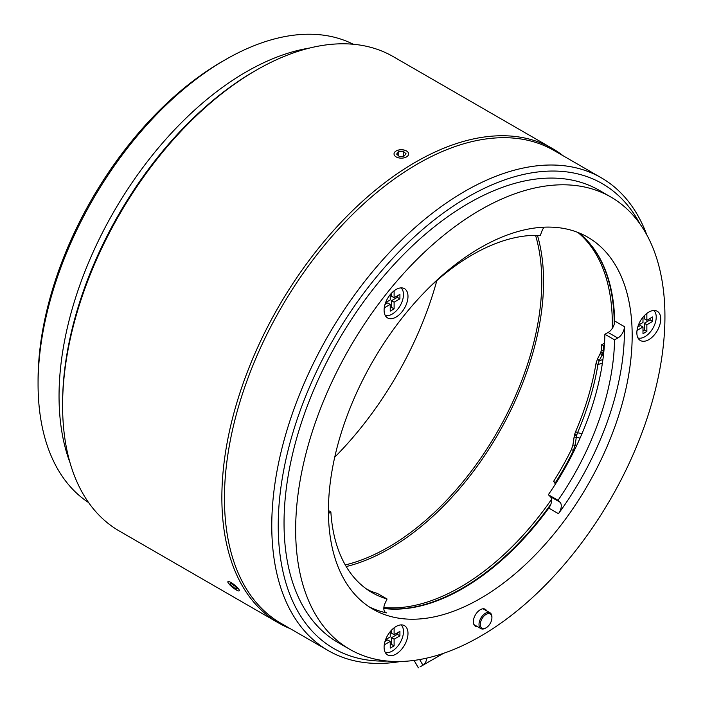 <?xml version="1.0" encoding="UTF-8"?>
<svg xmlns="http://www.w3.org/2000/svg" width="703" height="703" viewBox="0 0 703 703"><rect width="100%" height="100%" fill="white"/><g stroke="black" fill="none" stroke-linecap="round" stroke-linejoin="round"><path stroke-width="1.05" d="M400.561 661.497A272.992 157.613 -60 0 1 328.31 650.635A272.992 157.613 -60 0 1 286.464 431.879A272.992 157.613 -60 0 1 464.806 191.321A272.992 157.613 -60 0 1 601.293 177.797A272.992 157.613 -60 0 1 646.83 234.934M328.31 650.635L280.989 623.315A272.992 157.613 -60 0 1 239.143 404.559A272.992 157.613 -60 0 1 417.477 164.001A272.992 157.613 -60 0 1 553.973 150.477L601.293 177.797M537.435 235.338A218.211 125.986 -60 0 1 389.269 548.771A218.211 125.986 -60 0 1 346.21 566.556M639.827 223.712A268.423 154.976 120 0 0 333.82 338.591A268.423 154.976 120 0 0 387.335 661.04M419.656 659.546L422.934 665.214L420.034 666.883M422.934 665.214L443.523 653.324L422.934 665.214A18.26 10.545 -120 0 0 426.659 658.14M486.107 627.797L485.465 628.166A9.13 5.272 -60 0 1 484.622 628.587A9.13 5.272 -60 0 1 480.896 628.614A9.13 5.272 -60 0 1 479.674 620.758A9.13 5.272 -60 0 1 486.3 612.831A9.13 5.272 -60 0 1 490.026 612.805A9.13 5.272 -60 0 1 491.915 616.988L491.915 617.726A8.216 4.745 120 0 0 486.863 613.991A8.216 4.745 120 0 0 480.342 623.535A8.216 4.745 120 0 0 485.351 628.174A8.216 4.745 120 0 0 486.107 627.797A8.216 4.745 120 0 0 491.915 617.726M383.864 607.497A215.013 124.141 120 0 0 551.539 499.341M555.3 484.244A14.148 8.172 120 0 0 553.533 481.476A200.865 115.969 120 0 0 571.425 449.56L574.114 450.834M612.831 327.519L612.295 327.211A215.013 124.141 120 0 0 577.884 232.438M574.087 437.099L576.275 437.301A200.865 119.519 95.3 0 1 575.08 445.227L572.892 445.025A200.865 119.519 95.3 0 0 574.087 437.099L574.474 435.025A16.433 13.181 -78.3 0 1 574.667 434.287L575.616 431.607A200.865 115.969 120 0 0 596.012 363.469L597.945 364.593A200.865 115.969 120 0 1 577.55 432.723L576.759 434.964A13.691 10.984 -78.3 0 0 576.601 435.579L576.275 437.301L580.063 438.083M572.892 445.025L571.425 449.56M576.653 445.553L575.08 445.227L573.358 450.676A200.865 115.969 120 0 1 555.467 482.592L553.533 481.476M614.255 324.162A215.013 124.141 120 0 0 587.295 240.698M383.82 608.403A215.013 124.141 120 0 0 550.88 504.156M556.011 483.128A14.148 8.172 120 0 0 555.467 482.592M602.919 359.532L599.167 360.806A200.865 78.13 138.1 0 0 601.961 355.34L600.274 353.468A200.865 78.13 138.1 0 1 597.48 358.925L596.012 363.469M602.409 363.073L597.945 364.593L599.167 360.806L597.48 358.925M603.939 350.63L603.236 350.867L601.302 349.751A200.865 115.969 120 0 0 601.742 344.619L603.684 345.735L604.378 345.41M601.742 344.619L604.518 343.31M601.302 349.751L600.951 351.711L602.796 353.231L603.236 350.867A200.865 115.969 120 0 0 603.684 345.735M600.951 351.711A13.691 9.341 71.2 0 1 600.775 352.212L602.585 353.829L601.961 355.34L603.499 354.822M602.796 353.231A16.433 11.204 71.2 0 1 602.585 353.829M600.775 352.212L600.274 353.468M366.166 588.763L366.834 589.246M366.544 588.938A200.865 115.969 120 0 0 367.028 589.149L368.926 590.344M368.442 590.125L368.486 590.054A200.865 115.969 120 0 0 368.97 590.265M369.101 606.812A214.784 124.009 120 0 0 386.624 612.902A9.13 5.272 -60 0 1 385.71 612.55A9.13 5.272 -60 0 1 383.82 608.376A9.13 5.272 -60 0 1 385.121 603.139L387.072 599.018A200.865 115.969 120 0 1 372.115 592.638A200.865 115.969 120 0 1 330.867 511.933L328.424 510.519M407.986 296.402A16.89 9.754 120 0 0 404.489 288.669A16.89 9.754 120 0 0 391.474 293.195A16.89 9.754 120 0 0 384.102 310.199A16.89 9.754 120 0 0 387.599 317.932A16.89 9.754 120 0 0 400.613 313.406A16.89 9.754 120 0 0 407.986 296.402M407.986 633.412A16.89 9.754 120 0 0 404.489 625.679A16.89 9.754 120 0 0 391.474 630.204A16.89 9.754 120 0 0 384.102 647.199A16.89 9.754 120 0 0 387.599 654.932A16.89 9.754 120 0 0 400.613 650.407A16.89 9.754 120 0 0 407.986 633.412M660.741 318.986A16.89 9.754 120 0 0 657.243 311.253A16.89 9.754 120 0 0 644.229 315.779A16.89 9.754 120 0 0 636.856 332.774A16.89 9.754 120 0 0 640.354 340.507A16.89 9.754 120 0 0 653.368 335.981A16.89 9.754 120 0 0 660.741 318.986M486.661 610.863A9.816 5.668 120 0 0 485.202 609.229A9.816 5.668 120 0 0 477.645 611.856A9.816 5.668 120 0 0 473.356 621.733A9.816 5.668 120 0 0 475.386 626.232A9.816 5.668 120 0 0 477.53 626.672M664.933 316.561A261.121 150.758 -60 0 1 550.959 579.342A261.121 150.758 -60 0 1 349.734 649.3A261.121 150.758 -60 0 1 295.655 529.763A261.121 150.758 -60 0 1 409.638 266.982A261.121 150.758 -60 0 1 610.854 197.025A261.121 150.758 -60 0 1 664.933 316.561M349.734 649.3L338.117 642.586A261.121 150.758 -60 0 1 284.038 523.05A261.121 150.758 -60 0 1 398.012 260.268A261.121 150.758 -60 0 1 599.237 190.311L610.854 197.025M383.82 608.482A214.784 124.009 120 0 0 548.788 508.093A9.13 5.272 120 0 0 550.291 496.59L548.34 494.727A200.865 115.969 -60 0 0 604.87 334.259L608.113 332.457A9.13 5.272 120 0 0 614.694 321.016A214.784 124.009 120 0 0 578.622 232.728M632.173 335.472A214.784 124.009 120 0 0 587.69 237.148A214.784 124.009 120 0 0 422.178 294.698A214.784 124.009 120 0 0 328.424 510.844A214.784 124.009 120 0 0 372.906 609.167A214.784 124.009 120 0 0 538.419 551.627A214.784 124.009 120 0 0 632.173 335.472M550.291 496.59L559.975 502.179A9.13 5.272 -60 0 1 558.472 513.682A214.784 124.009 120 0 0 624.422 330.999A214.784 124.009 120 0 0 624.378 326.614A9.13 5.272 -60 0 1 617.796 338.046L608.113 332.457M544.122 227.174A9.13 5.272 -60 0 0 541.872 231.243L540.317 235.435A200.865 115.969 120 0 0 428.602 288.107M387.072 599.018L377.388 593.429A200.865 115.969 -60 0 1 367.397 589.641M548.34 494.727L558.024 500.316A200.865 115.969 120 0 0 614.554 339.848L617.796 338.046M604.87 334.259L614.554 339.848M559.975 502.179L558.024 500.316M328.442 513.524L330.867 511.933M401.07 624.888A15.976 9.227 -60 0 1 402.327 637.92A15.976 9.227 -60 0 1 392.169 651.11A15.976 9.227 -60 0 1 385.209 652.358M390.235 631.61L390.235 636.944L385.613 639.616M384.427 643.825L384.427 644.774L390.235 641.417L390.235 648.131L394.111 645.89L394.111 639.185L399.919 635.828L399.919 631.356L394.111 634.712L394.111 627.999L393.285 628.473M394.111 634.712L391.527 633.218L391.527 630.143M390.235 645.152L391.527 644.405L391.527 637.691L397.336 634.343L397.336 632.849M397.336 634.343L399.919 635.828M391.527 637.691L394.111 639.185M391.527 644.405L394.111 645.89M384.989 641.47L387.652 639.932L390.235 641.417M653.825 310.462A15.976 9.227 -60 0 1 655.082 323.494A15.976 9.227 -60 0 1 644.923 336.684A15.976 9.227 -60 0 1 637.964 337.932M642.99 317.185L642.99 322.528L638.359 325.19M637.173 329.399L637.173 330.348L642.99 327L642.99 333.705L646.857 331.473L646.857 324.76L652.674 321.403L652.674 316.93L646.857 320.287L646.857 313.582L646.039 314.048M646.857 320.287L644.273 318.793L644.273 315.717M642.99 330.726L644.273 329.979L644.273 323.266L650.09 319.918L650.09 318.424M650.09 319.918L652.674 321.403M644.273 323.266L646.857 324.76M644.273 329.979L646.857 331.473M637.744 327.044L640.407 325.507L642.99 327M401.07 287.887A15.976 9.227 -60 0 1 402.327 300.919A15.976 9.227 -60 0 1 392.169 314.109A15.976 9.227 -60 0 1 385.209 315.357M390.235 294.61L390.235 299.944L385.613 302.615M384.427 306.824L384.427 307.773L390.235 304.417L390.235 311.13L394.111 308.889L394.111 302.185L399.919 298.828L399.919 294.355L394.111 297.712L394.111 290.998L393.285 291.473M394.111 297.712L391.527 296.218L391.527 293.142M390.235 308.142L391.527 307.404L391.527 300.691L397.336 297.334L397.336 295.849M397.336 297.334L399.919 298.828M391.527 300.691L394.111 302.185M391.527 307.404L394.111 308.889M384.989 304.469L387.652 302.931L390.235 304.417M38.067 384.023L38.067 380.297A260.207 150.231 -60 0 1 222.051 61.609A260.207 150.231 -60 0 1 222.06 61.609L225.285 59.746A264.776 152.867 120 0 0 38.067 384.023A264.776 152.867 120 0 0 88.631 502.601M290.225 628.64A273.906 158.14 -60 0 1 278.59 622.981A273.906 158.14 -60 0 1 236.603 403.504A273.906 158.14 -60 0 1 415.543 162.138A273.906 158.14 -60 0 1 552.496 148.57A273.906 158.14 -60 0 1 563.208 155.811M62.593 405.64L62.593 403.408A271.165 156.558 -60 0 1 254.337 71.302L256.27 70.186A273.906 158.14 120 0 0 256.27 70.186A273.906 158.14 120 0 0 62.593 405.64A273.906 158.14 120 0 0 119.325 531.029L278.59 622.981M396.176 150.952A7.302 4.218 180 0 1 404.656 150.178A7.302 4.218 180 0 1 406.501 150.952A7.302 4.218 180 0 1 407.248 156.409A7.302 4.218 180 0 1 398.021 157.692A7.302 4.218 180 0 1 396.176 150.952C399.62 149.344 403.065 149.37 406.501 151.031M309.592 48.041A264.776 152.867 120 0 0 246.27 71.855A264.776 152.867 120 0 0 70.08 462.89M334.725 457.196A246.516 142.322 120 0 0 436.853 280.55M345.261 564.931A216.84 125.196 120 0 0 388.425 547.171A216.84 125.196 120 0 0 535.554 235.329M552.496 148.57L393.223 56.618A273.906 158.14 120 0 0 256.279 70.186L254.337 71.302M353.257 44.245A264.776 152.867 120 0 0 225.285 59.746L222.051 61.609M403.496 151.496L406.079 153.79L403.926 156.233L399.19 156.374L396.606 154.08L398.759 151.637L403.496 151.496L403.496 156.242M398.759 155.996L398.759 151.637M229.556 581.82A7.302 1.547 38.8 0 1 236.823 587.005A7.302 1.547 38.8 0 1 238.958 590.959A7.302 1.547 38.8 0 1 237.658 590.652A7.302 1.547 38.8 0 1 231.515 586.487A7.302 1.547 38.8 0 1 227.842 582.031A7.302 1.547 38.8 0 1 229.556 581.82M230.979 583.367L234.609 585.757L237.236 588.622L236.243 589.105L232.614 586.715L229.978 583.841L230.979 583.367M236.911 588.27L236.243 589.105M233.8 585.23L232.614 586.715M414.111 660.407L418.399 667.832M575.616 431.607L577.55 432.723L581.987 433.637M574.667 434.287L576.759 434.964M574.474 435.025L576.601 435.579M384.954 611.935L386.624 612.902M614.694 321.016L624.378 326.614M558.472 513.682L548.788 508.093M414.076 660.416L418.364 667.85M480.896 628.614L473.927 624.598M490.026 612.805L483.058 608.78"/></g></svg>
